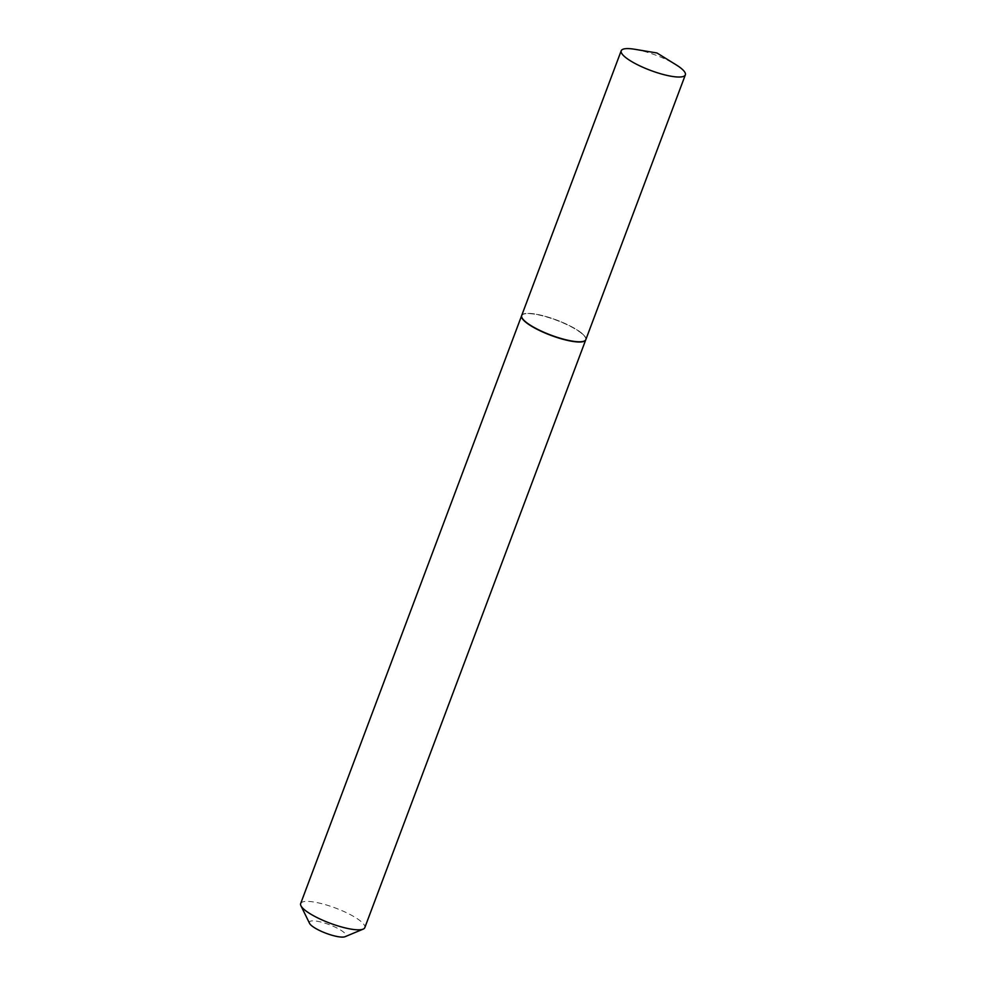 <?xml version="1.0" encoding="UTF-8"?>
<svg xmlns="http://www.w3.org/2000/svg" width="986" height="986" viewBox="0 0 986 986"><rect width="100%" height="100%" fill="white"/><g stroke="black" fill="none" stroke-linecap="round" stroke-linejoin="round"><path stroke-width="0.74" stroke-dasharray="4.93 3.7" d="M634.873 49.3A34.264 8.061 -159.4 0 1 638.484 49.99A34.264 8.061 -159.4 0 1 676.014 64.756M521.68 315.52A34.264 8.061 -159.4 0 1 538.96 314.744A34.264 8.061 -159.4 0 1 571.695 326.773A34.264 8.061 -159.4 0 1 585.832 339.628M309.542 923.34A19.56 4.597 -159.4 0 1 321.978 922.304A19.56 4.597 -159.4 0 1 344.028 932.485A19.56 4.597 -159.4 0 1 345.075 936.7M300.656 903.558A34.264 8.061 -159.4 0 1 326.502 905A34.264 8.061 -159.4 0 1 361.332 921.75A34.264 8.061 -159.4 0 1 364.795 927.666M521.643 315.619A34.264 8.061 -159.4 0 1 523.246 314.263A34.264 8.061 -159.4 0 1 551.347 318.416A34.264 8.061 -159.4 0 1 582.27 333.921A34.264 8.061 -159.4 0 1 585.487 337.656A34.264 8.061 -159.4 0 1 585.783 339.726M582.159 333.662A34.029 7.999 -159.4 0 1 585.339 337.372A34.029 7.999 -159.4 0 1 563.721 339.172A34.029 7.999 -159.4 0 1 525.353 321.473A34.029 7.999 -159.4 0 1 523.529 314.14A34.029 7.999 -159.4 0 1 551.445 318.268A34.029 7.999 -159.4 0 1 582.159 333.662"/><path stroke-width="1.48" d="M676.014 64.756A34.264 8.061 -159.4 0 1 685.344 74.874A34.264 8.061 -159.4 0 1 668.064 75.639A34.264 8.061 -159.4 0 1 635.341 63.622A34.264 8.061 -159.4 0 1 621.205 50.767A34.264 8.061 -159.4 0 1 634.873 49.3L656.972 52.985L676.014 64.756M685.344 74.874L585.832 339.628A34.264 8.061 -159.4 0 1 568.552 340.392A34.264 8.061 -159.4 0 1 535.817 328.375A34.264 8.061 -159.4 0 1 521.68 315.52L621.205 50.767M585.783 339.726A34.264 8.061 -159.4 0 1 585.746 339.837L364.795 927.666A34.264 8.061 -159.4 0 1 363.156 929.132L345.075 936.7A19.56 4.597 -159.4 0 1 329.028 934.334A19.56 4.597 -159.4 0 1 311.366 925.472A19.56 4.597 -159.4 0 1 309.542 923.34L300.927 905.74A34.264 8.061 -159.4 0 1 300.656 903.558L521.606 315.73A34.264 8.061 -159.4 0 1 521.643 315.619M363.156 929.132A34.264 8.061 -159.4 0 1 335.055 924.979A34.264 8.061 -159.4 0 1 304.132 909.474A34.264 8.061 -159.4 0 1 300.927 905.74M585.746 339.837A34.264 8.061 -159.4 0 1 559.9 338.395A34.264 8.061 -159.4 0 1 525.082 321.646A34.264 8.061 -159.4 0 1 521.606 315.73"/></g></svg>
